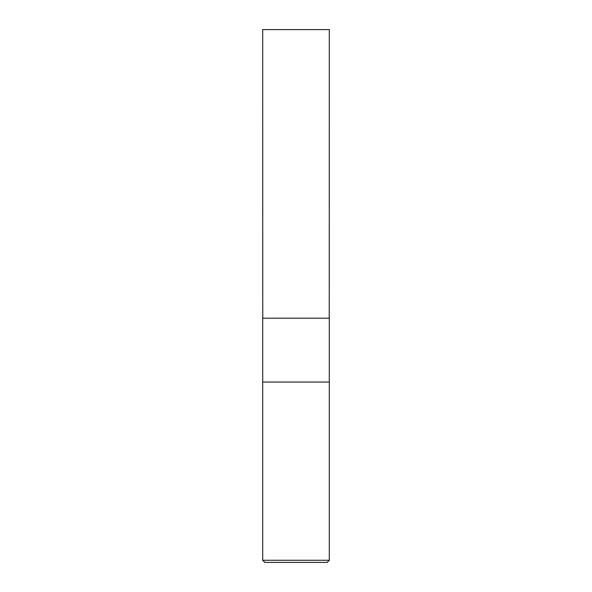 <?xml version="1.0" encoding="UTF-8"?>
<svg xmlns="http://www.w3.org/2000/svg" width="592" height="592" viewBox="0 0 592 592"><rect width="100%" height="100%" fill="white"/><g stroke="black" fill="none" stroke-linecap="round" stroke-linejoin="round"><path stroke-width="0.89" d="M262.7 560.269L264.831 562.4L327.169 562.4L329.3 560.269L329.3 382.047L262.7 382.047L329.3 382.047L329.3 318.2L262.7 318.2L262.7 560.269L329.3 560.269M262.752 318.2L262.7 29.6L329.3 29.6L329.248 318.2"/></g></svg>
